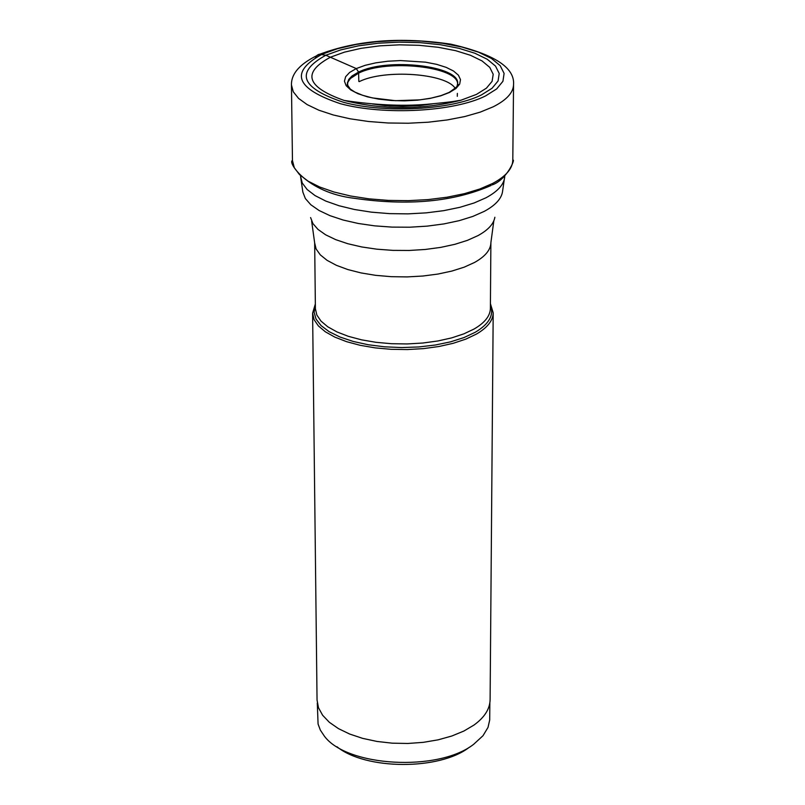 <?xml version="1.0" encoding="UTF-8"?>
<svg xmlns="http://www.w3.org/2000/svg" width="805" height="805" viewBox="0 0 805 805"><rect width="100%" height="100%" fill="white"/><g stroke="black" fill="none" stroke-linecap="round" stroke-linejoin="round"><path stroke-width="1.21" d="M481.471 94.91C451.384 109.953 385.424 113.565 343.584 102.316C300.718 88.047 294.801 72.349 325.824 55.243L340.646 49.92L358.396 45.855L378.219 43.218L399.179 42.142L420.28 42.655L440.556 44.748L459.051 48.33L474.88 53.241L487.246 59.258L495.518 66.101L499.211 73.466L498.074 80.973L492.076 88.248L481.471 94.91M476.49 94.386L486.451 88.137L492.107 81.315L493.203 74.271L489.762 67.368L482.034 60.928L470.442 55.273L455.6 50.665L438.242 47.294L419.204 45.322L399.381 44.839L379.698 45.855L361.093 48.33L344.429 52.154L330.523 57.165C301.795 72.631 306.333 87.051 344.117 100.434C383.059 110.064 421.991 110.003 460.903 100.243L476.49 94.386M469.204 747.362C439.53 770.435 365.581 770.083 336.963 746.748M489.863 702.785L489.692 720.022L488.011 727.408L483 735.72L473.712 744.253C438.463 772.076 346.623 766.863 324.274 736.001L320.35 730.115L318.076 724.027L317.291 703.087M493.193 312.843L490.104 699.716C489.903 708.933 484.54 717.386 474.004 725.043L463.901 731.031L451.826 736.012L438.162 739.825L423.36 742.341L407.883 743.468L392.276 743.176L377.042 741.455L362.683 738.376L349.682 734.049L338.452 728.626L329.336 722.286L322.624 715.253L318.488 707.746L317.049 700.018L312.602 313.155L314.091 319.635L318.388 325.924L325.381 331.821L334.88 337.134L346.603 341.682L360.177 345.305L375.17 347.881L391.079 349.32L407.39 349.561L423.551 348.615L439.017 346.492L453.285 343.282L465.894 339.096L476.429 334.085C487.417 327.645 493.012 320.561 493.193 312.843L490.426 303.676M315.339 303.978L312.602 313.155M358.829 81.476L358.587 72.078L356.273 68.576L325.824 55.243L319.152 54.237L317.2 55.223L315.49 57.558M485.526 95.946L496.665 88.932L502.934 81.285L504.101 73.396L500.197 65.668L491.483 58.483L478.482 52.164L461.859 47.022L442.438 43.269L421.156 41.075L399.008 40.532L377.022 41.659L356.223 44.426L337.577 48.682L322 54.277C289.347 72.219 295.526 88.711 340.545 103.744C384.518 115.588 453.95 111.774 485.526 95.946M291.45 84.988L293.282 91.79L298.554 98.401L307.148 104.6L318.84 110.194L333.28 114.974L350.014 118.788L368.509 121.495L388.141 122.994L408.266 123.235L428.19 122.209L447.248 119.945L464.807 116.544L480.283 112.106L493.203 106.803C506.546 100.051 513.328 92.656 513.55 84.606C514.918 67.529 493.988 54.046 450.75 44.154C401.011 36.819 357.48 40.129 320.179 54.086C300.748 62.891 291.169 73.195 291.45 84.988L292.467 160.587L294.288 167.712L299.52 174.635L308.053 181.135L319.655 186.991L333.984 192.003L350.577 195.997L368.921 198.835L388.392 200.405L408.346 200.656L428.109 199.59L447.017 197.225L464.435 193.653L479.79 189.014L492.61 183.46C505.842 176.396 512.574 168.637 512.795 160.205L513.55 84.606M457.602 84.273C458.85 66.624 387.064 58.725 358.617 73.144L350.427 78.488L348.022 81.869L347.398 84.475M348.042 86.729L347.398 82.935L348.786 79.363L352.057 75.952L358.587 72.078C387.376 57.487 460.068 65.789 457.643 83.64L456.958 86.538M356.273 68.576L365.148 65.326L375.844 62.84L387.809 61.23L400.488 60.566L425.523 62.166L436.672 64.36L446.161 67.358L453.537 71.021L458.397 75.177L460.49 79.615L459.675 84.123L455.972 88.48L449.542 92.454L440.697 95.835L429.86 98.452L417.604 100.152L404.553 100.856L391.401 100.514L378.823 99.156L367.483 96.852L357.963 93.712L350.739 89.929L346.16 85.682L344.439 81.204L345.637 76.716L349.652 72.43L356.273 68.576M347.388 84.897L347.458 85.722M315.359 305.487L314.111 312.29L316.043 319.092L321.115 325.643L329.195 331.7L340.012 337.033L353.184 341.441L368.227 344.741L384.589 346.814L401.655 347.559L418.761 346.955L435.274 345.023L450.538 341.853L464.012 337.557L475.242 332.274C489.158 323.972 494.21 314.936 490.406 305.186M474.165 328.973L463.891 333.844L451.675 337.889L437.85 340.978L422.856 343.021L407.209 343.946L391.411 343.705L376.005 342.316L361.485 339.821L348.334 336.319L336.983 331.932L327.776 326.8L320.994 321.094L316.838 315.017L315.399 308.758L314.664 242.959L316.113 248.997L320.299 254.863L327.122 260.367L336.389 265.318L347.82 269.554L361.073 272.935L375.694 275.34L391.21 276.678L407.129 276.91L422.887 276.024L437.98 274.052L451.907 271.054L464.213 267.159L474.558 262.45C485.264 256.453 490.718 249.852 490.889 242.647L490.386 308.456C490.205 315.912 484.801 322.755 474.165 328.973M494.864 217.249C493.747 223.931 488.112 230.059 477.959 235.624L467.403 240.363L454.875 244.318L440.697 247.387L425.312 249.459L409.202 250.466L392.9 250.375L376.901 249.188L361.727 246.954L347.851 243.734L335.715 239.649L325.663 234.829L318.005 229.425L312.944 223.609L310.599 217.571M302.861 192.123L305.367 198.553L310.821 204.752L319.102 210.507L329.98 215.66L343.141 220.027L358.185 223.458L374.647 225.853L392.005 227.111L409.715 227.211L427.193 226.135L443.887 223.921L459.263 220.64L472.847 216.414L484.228 211.383C495.236 205.436 501.334 198.905 502.511 191.771L504.765 176.013C504.524 183.922 498.245 191.188 485.948 197.799L474.065 202.991L459.836 207.328L443.706 210.658L426.217 212.862L407.934 213.868L389.469 213.627L371.447 212.158L354.482 209.501L339.106 205.768L325.834 201.089L315.067 195.605L307.148 189.527L302.267 183.047L300.557 176.376L302.861 192.123M372.474 103.966L384.931 105.586L402.54 106.361L420.14 105.525L432.597 103.865M359.272 81.617C384.327 68.968 446.413 73.305 455.248 88.439M512.795 160.205C515.925 157.971 506.848 179.918 492.097 184.929M457.3 96.308L457.371 93.38M457.854 84.314C459.645 84.495 456.727 87.202 449.089 92.434L441.019 95.614L431.098 98.13L419.828 99.87L395.406 100.685L372.302 97.898L362.632 95.292L354.874 92.062L350.316 89.103L347.146 84.505M344.148 100.444C374.556 105.012 401.947 106.32 426.298 104.368C457.542 101.47 454.211 101.088 460.903 100.243M491.04 185.482C453.809 201.844 408.236 206.12 354.321 198.302C306.353 192.677 287.375 161.483 292.467 160.587M493.827 220.832L490.889 242.647M311.646 221.144L314.664 242.959M431.681 103.946L419.586 105.515L402.54 106.3L389.69 105.898L373.389 104.046"/></g></svg>
